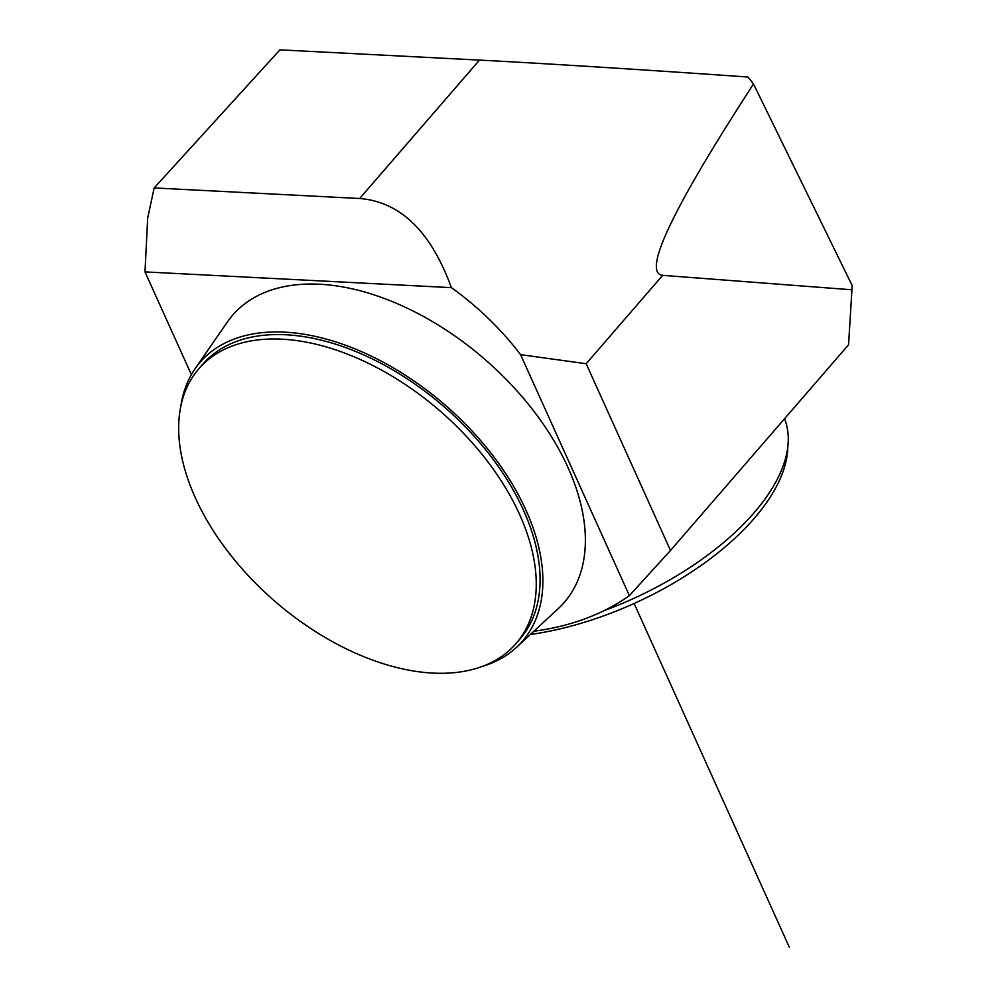 <?xml version="1.0" encoding="UTF-8"?>
<svg xmlns="http://www.w3.org/2000/svg" width="997" height="997" viewBox="0 0 997 997"><rect width="100%" height="100%" fill="white"/><g stroke="black" fill="none" stroke-linecap="round" stroke-linejoin="round"><path stroke-width="1.5" d="M753.495 83.985L852.036 285.279L851.937 289.791L662.681 275.346C641.918 273.016 672.19 209.22 753.495 83.985A199.226 119.615 -139.1 0 0 747.999 77.031C652.188 70.264 540.785 63.235 479.47 60.107L359.655 198.503L154.174 187.935L279.945 49.85L479.47 60.107M180.818 406.24A213.146 127.977 40.9 0 1 194.988 368.878L227.328 322.043A219.352 131.704 40.9 0 1 396.457 303.325A219.352 131.704 40.9 0 1 567.966 467.481A219.352 131.704 40.9 0 1 558.295 608.581L516.571 647.29A213.146 127.977 40.9 0 1 481.626 666.669M533.881 631.226A458.209 275.122 -139.1 0 0 629.381 595.62L520.571 354.658A199.226 119.615 -139.1 0 0 451.404 287.647L144.989 271.894L191.374 374.623M851.937 289.791L848.559 344.788L670.495 550.469L629.381 595.62M451.404 287.647C430.928 231.516 400.345 201.805 359.655 198.503M662.681 275.346L586.174 363.718L520.571 354.658M144.989 271.894L147.681 218.031L154.174 187.935M194.988 368.878A213.146 127.977 40.9 0 1 359.331 350.695A213.146 127.977 40.9 0 1 525.967 510.19A213.146 127.977 40.9 0 1 516.571 647.29M198.814 368.79L202.628 364.379A209.844 125.996 40.9 0 1 365.238 355.617A209.844 125.996 40.9 0 1 523.425 510.065A209.844 125.996 40.9 0 1 519.936 639.077L516.11 643.489A209.844 125.996 40.9 0 1 353.511 652.25A209.844 125.996 40.9 0 1 195.325 497.802A209.844 125.996 40.9 0 1 198.814 368.79A209.844 125.996 40.9 0 1 361.413 360.029A209.844 125.996 40.9 0 1 519.599 514.477A209.844 125.996 40.9 0 1 516.11 643.489M784.564 418.703L785.474 421.382A213.146 104 155.7 0 1 604.057 610.663M787.817 446.793A209.844 102.392 155.7 0 1 530.329 634.528M789.288 947.15L634.117 603.484M586.174 363.718L670.495 550.469"/></g></svg>
